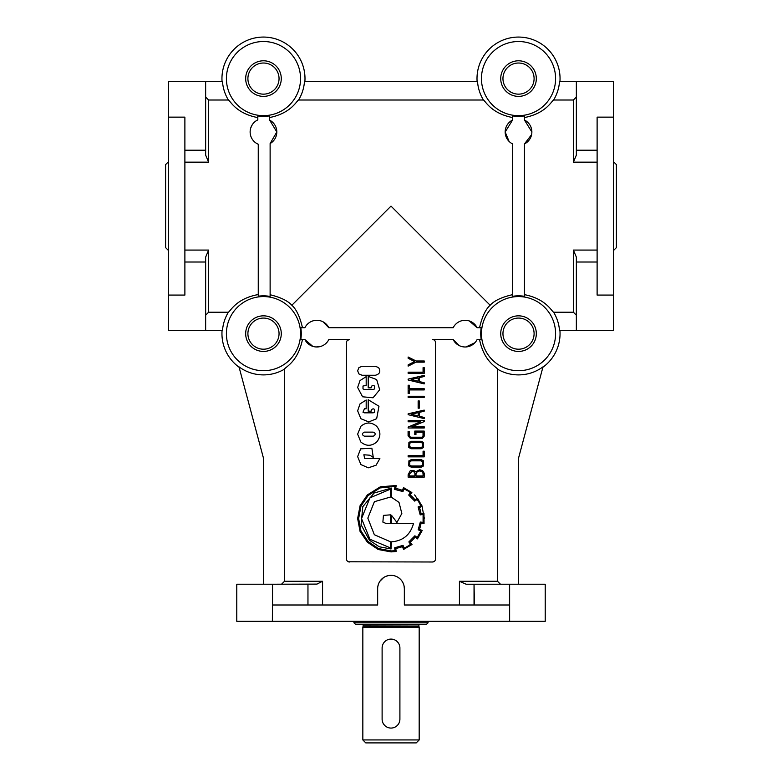 <?xml version="1.0" encoding="UTF-8"?>
<svg xmlns="http://www.w3.org/2000/svg" width="782" height="782" viewBox="0 0 782 782"><rect width="100%" height="100%" fill="white"/><g stroke="black" fill="none" stroke-linecap="round" stroke-linejoin="round"><path stroke-width="1.17" d="M302.468 327.707C299.917 316.749 296.388 309.261 291.852 305.254L391 206.116L490.148 305.254C485.593 309.301 482.064 316.788 479.532 327.707M348.381 561.779L432.524 561.994A2.962 2.962 0 0 0 435.486 559.032L435.486 342.536A2.962 2.962 0 0 0 432.622 339.574L453.189 339.574A13.343 13.343 0 0 0 477.098 339.564L481.204 339.564A37.79 37.79 0 0 1 481.204 327.707L477.098 327.707A13.343 13.343 0 0 0 453.189 327.707L328.811 327.707L323.005 321.793M555.591 333.64A37.067 37.067 0 0 1 518.525 370.707A37.067 37.067 0 0 1 481.458 333.64A37.067 37.067 0 0 1 518.525 296.573A37.067 37.067 0 0 1 555.591 333.64M479.532 339.564C484.322 362.506 497.069 367.159 497.508 369.143A41.26 41.26 0 0 0 543.001 366.856L542.894 367.257A41.524 41.524 0 0 0 559.941 330.669M300.542 333.64A37.067 37.067 0 0 1 263.475 370.707A37.067 37.067 0 0 1 226.409 333.64A37.067 37.067 0 0 1 263.475 296.573A37.067 37.067 0 0 1 300.542 333.64M281.52 584.232L284.492 581.27L284.492 369.143A41.26 41.26 0 0 1 238.999 366.856L239.106 367.257A41.524 41.524 0 0 1 222.059 330.669M284.492 369.143C284.873 367.227 297.707 362.457 302.468 339.564M312.751 346.338L304.902 339.564L300.796 339.564A37.79 37.79 0 0 0 300.796 327.707L304.902 327.707A13.343 13.343 0 0 1 328.811 327.707M371.147 387.833A1.378 1.378 0 0 0 371.147 387.501L371.724 386.044L373.161 385.448L374.598 386.044L374.617 388.908L373.2 389.485L364.412 389.485L362.995 388.908L362.995 386.034L366.181 385.448L366.181 376.65L360.013 380.57L357.638 387.481L362.584 396.787L373.043 397.794L379.671 389.749L376.66 379.573L368.205 376.386L368.205 387.833L371.147 387.833M371.147 411.176A1.378 1.378 0 0 0 371.147 410.843L371.724 409.387L373.161 408.791L374.598 409.387L374.617 412.251L373.2 412.828L364.412 412.828L362.995 412.251L364.402 408.791L366.181 408.791L366.181 399.993L360.013 403.913L357.638 410.814L360.864 418.702L368.762 421.928L376.66 418.702L378.967 406.249L368.205 399.729L368.205 411.176L371.147 411.176M512.591 120.017A13.343 13.343 0 0 0 512.591 143.927L512.591 296.31A37.79 37.79 0 0 1 524.458 296.31L524.458 143.927A13.343 13.343 0 0 0 531.868 131.972L524.458 120.017L524.458 115.912A37.79 37.79 0 0 1 512.591 115.912L512.591 120.017L505.182 131.972L509.033 141.346M524.458 143.927L531.604 134.631M250.142 131.327L250.132 131.972A13.343 13.343 0 0 0 258.255 144.25L258.255 296.212A37.79 37.79 0 0 1 270.122 296.437L270.122 143.546A13.343 13.343 0 0 0 276.818 131.972L269.682 120.154L269.682 115.863A37.79 37.79 0 0 1 257.816 115.951L257.816 119.881L256.027 120.897M270.122 143.546L276.818 131.972A13.343 13.343 0 0 0 269.682 120.154M477.108 81.553A41.524 41.524 0 0 1 518.525 37.067A41.524 41.524 0 0 1 559.941 81.553M555.591 78.591A37.067 37.067 0 0 1 518.525 115.658A37.067 37.067 0 0 1 481.458 78.591A37.067 37.067 0 0 1 518.525 41.524A37.067 37.067 0 0 1 555.591 78.591M512.591 117.574C491.243 113.361 485.661 101.308 483.442 100.008A41.104 41.104 0 0 1 477.528 81.553L304.472 81.553A41.104 41.104 0 0 1 298.558 100.008C296.28 101.367 290.884 113.185 269.682 117.535M524.458 117.574C545.865 113.322 551.33 101.357 553.607 100.008A41.104 41.104 0 0 0 559.521 81.553L576.354 81.553L576.354 155.119L573.392 162.148L573.392 100.008L576.354 97.027M222.059 81.553A41.524 41.524 0 0 1 263.475 37.067A41.524 41.524 0 0 1 304.892 81.553M300.542 78.591A37.067 37.067 0 0 1 263.475 115.658A37.067 37.067 0 0 1 226.409 78.591A37.067 37.067 0 0 1 263.475 41.524A37.067 37.067 0 0 1 300.542 78.591M184.884 150.212L205.646 150.212L205.646 81.553L222.479 81.553A41.104 41.104 0 0 0 228.393 100.008C230.612 101.298 236.272 113.507 257.816 117.613M362.838 739.938L419.181 739.938L416.22 742.9L365.8 742.9L362.838 739.938L362.838 627.242L419.181 627.242L418.908 626.206L363.131 626.05L418.908 626.206M389.27 727.895L387.598 727.387M384.715 725.471L383.62 724.132M382.799 722.597L382.29 720.936M382.115 647.995L382.115 719.176A8.895 8.895 0 0 0 391.01 728.071A8.895 8.895 0 0 0 399.905 719.176L399.905 647.995A8.895 8.895 0 0 0 391.01 639.099A8.895 8.895 0 0 0 382.115 647.995L382.281 646.255M428.077 622.795L426.601 624.271L355.419 624.271L353.933 622.795L428.077 622.795L428.077 621.309M502.953 78.591A15.572 15.572 0 0 1 518.525 63.019A15.572 15.572 0 0 1 534.096 78.591A15.572 15.572 0 0 1 518.525 94.153A15.572 15.572 0 0 1 502.953 78.591M500.724 78.591A17.8 17.8 0 0 1 518.525 60.791A17.8 17.8 0 0 1 536.325 78.591A17.8 17.8 0 0 1 518.525 96.382A17.8 17.8 0 0 1 500.724 78.591M247.904 333.64A15.572 15.572 0 0 1 263.475 318.069A15.572 15.572 0 0 1 279.047 333.64A15.572 15.572 0 0 1 263.475 349.202A15.572 15.572 0 0 1 247.904 333.64M245.675 333.64A17.8 17.8 0 0 1 263.475 315.84A17.8 17.8 0 0 1 281.276 333.64A17.8 17.8 0 0 1 263.475 351.431A17.8 17.8 0 0 1 245.675 333.64M502.953 333.64A15.572 15.572 0 0 1 518.525 318.069A15.572 15.572 0 0 1 534.096 333.64A15.572 15.572 0 0 1 518.525 349.202A15.572 15.572 0 0 1 502.953 333.64M500.724 333.64A17.8 17.8 0 0 1 518.525 315.84A17.8 17.8 0 0 1 536.325 333.64A17.8 17.8 0 0 1 518.525 351.431A17.8 17.8 0 0 1 500.724 333.64M247.904 78.591A15.572 15.572 0 0 1 263.475 63.019A15.572 15.572 0 0 1 279.047 78.591A15.572 15.572 0 0 1 263.475 94.153A15.572 15.572 0 0 1 247.904 78.591M245.675 78.591A17.8 17.8 0 0 1 263.475 60.791A17.8 17.8 0 0 1 281.276 78.591A17.8 17.8 0 0 1 263.475 96.382A17.8 17.8 0 0 1 245.675 78.591M291.852 305.254C287.913 300.855 280.66 297.356 270.122 294.755M512.591 294.648C501.633 297.189 494.156 300.728 490.148 305.254M613.43 250.602L616.392 247.63L616.392 164.591L613.43 161.63M168.57 250.602L165.608 247.63L165.608 164.591L168.57 161.63M258.255 294.55C236.32 298.538 230.661 310.904 228.393 312.214L208.608 312.214L205.646 315.195M304.902 339.564A13.343 13.343 0 0 0 328.811 339.574L349.378 339.574L347.394 340.424M316.045 346.954L319.496 346.719M388.4 575.591L385.897 576.354M383.591 577.585L379.915 581.261M378.674 583.567L377.911 586.06M576.354 315.195L573.392 312.214L553.607 312.214C551.388 310.913 545.807 298.861 524.458 294.648M459.435 604.994L459.435 581.27L466.17 584.232L509.473 584.232L509.473 604.994L404.343 604.994L404.343 588.68A13.343 13.343 0 0 0 391 575.337A13.343 13.343 0 0 0 377.657 588.68L377.657 604.994L272.527 604.994L272.527 584.232L317.052 584.105M403.6 549.414L412.016 544.487L410.188 542.102A28.611 28.611 0 0 0 415.037 537.146A421.273 421.273 0 0 0 417.461 538.886L422.221 530.479L419.445 529.287A25.376 25.376 0 0 0 421.029 523.09L424.049 523.49L423.971 513.285L421.029 513.725A28.377 28.377 0 0 0 419.367 507.489L422.143 506.462L417.617 498.437L414.959 499.786A30.684 30.684 0 0 0 410.032 494.83L411.86 492.523L403.522 487.606L402.417 490.382A25.738 25.738 0 0 0 395.663 488.555L396.181 485.622L395.663 485.544L380.355 486.805L367.364 494.908L360.082 505.671L357.638 518.525L360.062 531.408L367.364 542.18L378.146 549.482L391.02 551.906L396.181 551.476L395.78 548.573L402.417 546.706L403.6 549.414L404.079 549.208M424.049 523.49L424.127 522.933M403.043 545.357L394.675 547.781L395.027 550.684A39.012 39.012 0 0 1 391.02 550.919L378.517 548.563L368.078 541.506L360.981 531.037L358.625 518.505L361.001 506.022L368.078 495.583L380.013 487.939L395.027 486.414L394.509 489.346L402.965 491.575L404.001 488.955A30.557 30.557 0 0 1 410.433 492.689L408.683 495.026L414.675 501.096L417.138 499.473A35.024 35.024 0 0 1 420.794 505.866L418.096 506.932L420.198 514.879L423.091 514.439L423.091 522.376L420.315 522.063L418.175 529.795L420.872 530.949L417.217 537.459L414.88 535.797L408.839 541.946L410.589 544.252A29.237 29.237 0 0 1 404.157 548.055L403.043 545.357L402.495 545.641M418.096 506.932L418.253 507.45M367.833 518.134L374.343 534.722L390.58 541.828L390.58 547.977L369.945 539.248L361.528 518.583L369.945 497.841L390.58 489.112L390.58 497.01L374.392 501.692L367.833 518.134M382.887 522.102L383.434 515.387L390.58 514.839L390.58 523.373L385.819 523.373L382.887 522.102M369.387 540.157L379.231 546.774L391.02 548.974L391.499 541.828C403.101 540.88 410.452 534.722 413.531 523.373L391.499 523.373L391.499 515.27L396.933 522.454L401.84 513.491L398.996 502.367L391.499 497.293L391.499 488.076L374.109 493.022L362.78 506.726L361.079 524.693L369.387 540.157M378.586 367.589C380.902 371.518 379.837 374.07 375.389 375.252L362.105 375.252L358.928 373.952L357.638 370.766L358.928 367.589L362.105 366.289L375.389 366.289L378.586 367.589M364.373 436.17C361.783 434.831 361.783 433.482 364.373 432.133L373.17 432.133C375.155 432.661 375.634 433.815 374.598 435.584L373.17 436.17L364.373 436.17M376.66 426.258C371.401 421.967 366.132 421.967 360.864 426.258L357.638 434.157L360.864 442.045C366.132 446.346 371.391 446.346 376.66 442.045C380.951 436.767 380.951 431.508 376.66 426.258M363.865 454.772L369.906 455.222L373.278 457.382L371.87 448.233L360.639 448.848L357.638 456.629L360.893 464.576L368.293 467.822L376.093 465.202L379.876 458.506L364.705 458.506L363.865 454.772M410.394 438.389L408.087 435.877L408.087 431.351L409.26 431.351L409.26 435.867L410.53 437.216L422.114 437.216L423.033 435.926L423.033 432.26L415.946 432.26L415.946 434.548L414.783 434.548L414.783 431.087L424.186 431.087L424.186 436.2L422.29 438.389L410.394 438.389M422.671 446.581L422.7 443.286L421.019 442.436L411.42 442.436L409.807 443.189L409.641 446.571L411.41 447.578L421.019 447.578L422.671 446.581M408.888 442.456L411.185 441.273L421.244 441.273L423.541 442.456L423.531 447.509L421.215 448.741L411.185 448.741L408.771 447.49L408.888 442.456M422.671 464.987L422.7 461.703L421.019 460.842L411.42 460.842L409.807 461.605L409.641 464.967L411.41 465.994L421.019 465.994L422.671 464.987M408.888 460.852L411.185 459.689L421.244 459.689L423.541 460.852L423.531 465.925L421.215 467.147L411.185 467.147L408.771 465.906L408.888 460.852M410.403 470.412L413.942 470.588L415.565 471.829L419.69 469.728L422.632 470.676L424.235 473.208L424.235 477.118L408.136 477.118L408.136 474.742L410.403 470.412M417.295 471.683L415.995 473.706L415.995 475.945L423.072 475.945L423.072 473.481L421.928 471.546L419.66 470.901L417.295 471.683M412.055 471.282L409.299 474.293L409.299 475.945L414.919 475.945L414.919 473.296L413.883 471.82L412.055 471.282M414.636 494.908L421.918 505.671L424.362 518.525L421.918 505.671L414.636 494.908M399.905 719.176L399.729 720.916M392.75 639.275L394.421 639.784M397.295 641.709L398.4 643.039M399.221 644.573L399.729 646.245M228.393 312.214A41.104 41.104 0 0 0 222.479 330.669L205.646 330.669L205.646 257.102L208.608 250.074L184.884 250.074M322.565 604.994L322.565 581.27L316.857 584.144M497.508 369.143L497.508 581.27L500.48 584.232M597.116 262.009L576.354 262.009L576.354 257.102L573.392 250.074L573.392 312.214M205.646 97.027L208.608 100.008L228.393 100.008M205.646 150.212L205.646 155.119L208.608 162.148L208.608 100.008M573.392 100.008L553.607 100.008M576.354 262.009L576.354 330.669L559.521 330.669A41.104 41.104 0 0 0 553.607 312.214M518.525 584.232L518.525 458.193L543.001 366.856M238.999 366.856L263.475 458.193L263.475 584.232M272.371 584.232L236.78 584.232L236.78 621.309L272.371 621.309L272.527 584.232M307.961 584.232L307.961 604.994L307.961 584.232M474.039 604.994L474.039 584.232L474.478 604.994M272.371 621.309L545.22 621.309L545.22 584.232L509.473 584.232M404.343 588.68L404.089 586.08M403.326 583.567L402.095 581.27M400.433 579.247L398.419 577.595M393.61 575.601L391.156 575.337M453.189 339.574L458.995 345.488M465.945 346.954L474.918 342.721M432.524 561.994L434.567 561.173M252.215 124.817L250.758 127.925M483.442 100.008L298.558 100.008M257.816 119.881A13.343 13.343 0 0 0 250.132 131.972M477.098 327.707L469.249 320.933M465.955 320.317L462.504 320.552M531.868 131.972A13.343 13.343 0 0 0 524.458 120.017M422.7 461.703L421.019 460.842M411.185 459.689L421.244 459.689M423.072 455.671L423.072 451.185L424.235 451.185L424.235 456.844L408.136 456.844L408.136 455.671L423.072 455.671M422.7 443.286L421.019 442.436M411.185 441.273L421.244 441.273M408.136 421.781L408.136 420.618L424.235 420.618L424.235 421.557L411.782 426.835L424.235 426.835L424.235 427.998L408.136 427.998L408.155 427.07L420.608 421.781L408.136 421.781M408.136 414.685L408.136 413.805L424.186 410.1L424.186 411.205L419.367 412.368L419.367 416.268L424.206 417.451L424.186 418.605L408.136 414.685M418.194 412.632L411.146 414.264L418.194 415.897L418.194 412.632M418.145 408.204L418.145 400.922L419.23 400.922L419.23 408.204L418.145 408.204M408.136 397.422L408.136 396.259L424.186 396.259L424.186 397.422L408.136 397.422M408.136 393.512L408.136 385.223L409.299 385.223L409.299 388.762L424.235 388.762L424.235 389.925L409.299 389.925L409.299 393.512L408.136 393.512M408.136 379.984L408.136 379.094L424.186 375.389L424.186 376.494L419.367 377.657L419.367 381.557L424.206 382.74L424.186 383.894L408.136 379.984M418.194 377.931L411.146 379.553L418.194 381.186L418.194 377.931M423.072 372.164L423.072 367.677L424.235 367.677L424.235 373.327L408.136 373.327L408.136 372.164L423.072 372.164M414.597 361.538L408.136 358.264L408.136 357.012L416.112 360.991L424.235 360.991L424.235 362.154L416.014 362.154L408.136 366.123L408.136 364.871L414.597 361.538M373.17 432.133C375.155 432.661 375.634 433.815 374.598 435.584M360.864 426.258L357.638 434.157M375.389 375.252L362.105 375.252M395.663 551.554L396.181 551.476M395.184 547.664L394.675 547.781M420.12 514.361L420.198 514.879M349.378 339.574A2.962 2.962 0 0 0 346.514 342.536L346.514 559.032A2.962 2.962 0 0 0 349.476 561.994M205.646 330.669L168.57 330.669L168.57 295.078L184.884 295.078L184.884 117.144L168.57 117.144L168.57 81.553L205.646 81.553M168.57 295.078L168.57 117.144M613.43 295.078L597.116 295.078L597.116 117.144L613.43 117.144L613.43 330.669L576.354 330.669M576.354 81.553L613.43 81.553L613.43 117.144M363.131 626.05L363.131 624.867L418.888 624.867L419.475 624.271M208.608 312.214L208.608 250.074M322.565 581.27L284.492 581.27M597.116 250.074L573.392 250.074M497.508 581.27L459.435 581.27M184.884 262.009L205.646 262.009M184.884 162.148L208.608 162.148M597.116 150.212L576.354 150.212M597.116 162.148L573.392 162.148M509.629 621.309L509.629 584.232M353.933 622.795L353.933 621.309M363.131 624.867L362.535 624.271M418.888 626.05L418.888 624.867M363.112 626.206L362.838 627.242M419.181 739.938L419.181 627.242"/></g></svg>

